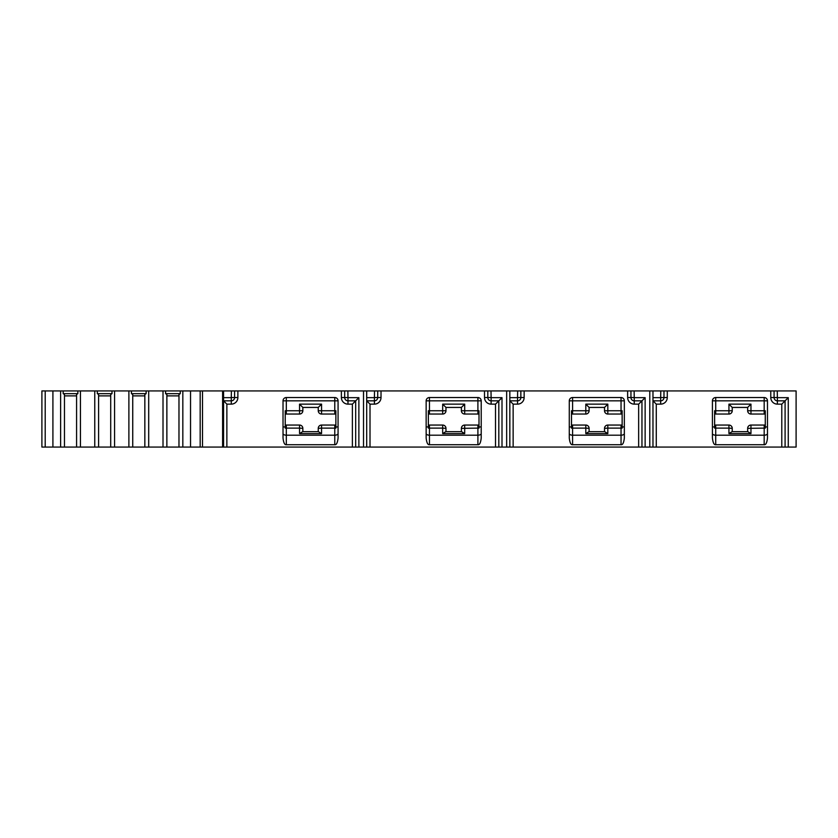 <?xml version="1.0" encoding="UTF-8"?>
<svg xmlns="http://www.w3.org/2000/svg" width="838" height="838" viewBox="0 0 838 838"><rect width="100%" height="100%" fill="white"/><g stroke="black" fill="none" stroke-linecap="round" stroke-linejoin="round"><path stroke-width="1.26" d="M747.653 431.664L747.653 428.354A3.3 3.3 0 0 1 750.963 425.055L764.256 425.055M765.272 414.045L764.172 414.045L765.272 414.045M750.963 414.045A3.3 3.3 0 0 1 747.653 410.746A3.3 3.3 0 0 0 750.963 414.045L764.172 414.045L764.172 410.746L765.272 410.746L765.272 428.134L764.172 428.124L764.172 435.194L715.725 435.194L715.725 444.716C714.07 444.999 712.97 442.799 712.426 438.106L712.426 400.836A3.3 3.3 0 0 1 715.725 397.526L764.172 397.526A3.3 3.3 0 0 1 767.472 400.836L715.725 400.836L715.725 414.045L728.934 414.045A3.3 3.3 0 0 0 732.244 410.746L732.244 407.436L747.653 407.436L747.653 410.746A3.3 3.3 0 0 0 750.963 414.045L750.963 410.746L764.172 410.746L764.172 397.526M461.392 431.664L461.392 428.354A3.3 3.3 0 0 1 464.692 425.055L477.985 425.055M479.001 414.045L477.901 414.045L479.001 414.045M604.523 428.354A3.3 3.3 0 0 1 607.822 425.055L607.822 428.124L604.523 428.354L604.523 431.664L604.523 428.354A3.3 3.3 0 0 1 607.822 425.055L621.115 425.055M622.142 414.045L621.042 414.045L622.142 414.045M285.224 425.055L299.543 425.055A3.3 3.3 0 0 1 302.843 428.354L299.543 428.124L299.543 433.623L302.654 431.664L318.44 431.664L321.562 433.623L321.562 428.124L318.251 428.354L318.251 431.664L318.251 428.354A3.3 3.3 0 0 1 321.562 425.055L334.854 425.055M335.87 414.045L334.771 414.045L335.87 414.045M774.082 390.927L796.1 390.927L796.1 447.073L781.791 447.073L781.791 404.136L777.381 404.136A6.61 6.61 0 0 1 770.771 397.526L770.771 390.927L774.082 390.927L774.082 397.526A3.3 3.3 0 0 0 777.381 400.836L785.091 400.836L781.791 404.136M223.568 447.073L200.177 447.073L200.177 390.927L223.568 390.927L223.568 447.073L781.791 447.073M200.177 447.073L178.976 447.073L178.976 394.415L180.264 393.671L180.264 390.927L190.54 390.927L190.54 447.073M52.909 447.073L41.9 447.073L41.9 390.927L52.909 390.927L52.909 447.073L178.976 447.073M338.07 433.55A3.3 1.655 0 0 1 334.771 435.194L334.771 425.055L335.87 425.055L321.562 425.055L321.562 428.124L335.87 428.134L335.87 410.746L318.251 410.746A3.3 3.3 0 0 0 321.562 414.045A3.3 3.3 0 0 1 318.251 410.746L318.251 407.436L321.562 404.136L321.562 414.045L334.771 414.045L334.771 400.836L286.324 400.836L286.324 410.746L299.543 410.746L299.543 404.136L302.843 407.436L318.251 407.436M334.771 397.526A3.3 3.3 0 0 1 338.07 400.836L334.771 400.836L334.771 397.526L286.324 397.526L286.324 400.836L283.024 400.836A3.3 3.3 0 0 1 286.324 397.526M283.024 433.55A3.3 1.655 180 0 0 286.324 435.194L286.324 444.716C284.669 444.999 283.569 442.799 283.024 438.106L283.024 400.836M283.024 426.94L285.224 426.94L285.224 428.134L286.324 428.124L286.324 435.194L334.771 435.194L334.771 444.716C336.426 444.999 337.525 442.799 338.07 438.106L338.07 400.836M302.843 428.354L302.843 431.664M226.868 447.073L226.868 404.136L223.568 400.836L231.278 400.836A3.3 3.3 0 0 0 234.577 397.526L234.577 390.927L344.68 390.927L344.68 397.526A3.3 3.3 0 0 0 347.98 400.836L355.689 400.836L352.389 404.136L347.98 404.136A6.61 6.61 0 0 1 341.38 397.526L341.38 390.927M286.324 444.716L334.771 444.716M200.177 390.927L190.54 390.927M41.9 447.073L41.9 390.927L41.9 447.073M52.909 390.927L180.264 390.927M223.568 390.927L234.577 390.927M366.698 447.073L366.698 390.927L344.68 390.927M366.698 390.927L487.81 390.927L487.81 397.526A3.3 3.3 0 0 0 491.12 400.836L498.82 400.836L495.52 404.136L491.12 404.136A6.61 6.61 0 0 1 484.511 397.526L484.511 390.927M509.839 447.073L509.839 390.927L487.81 390.927M509.839 390.927L630.951 390.927L630.951 397.526A3.3 3.3 0 0 0 634.251 400.836L641.96 400.836L638.65 404.136L634.251 404.136A6.61 6.61 0 0 1 627.641 397.526L627.641 390.927M652.97 447.073L652.97 390.927L630.951 390.927M652.97 390.927L770.771 390.927M347.864 390.927L347.98 397.652L358.874 397.652L355.689 400.836L355.689 447.073M358.874 447.073L358.874 397.652M363.524 447.073L363.524 390.927M490.995 390.927L491.12 397.652L502.004 397.652L498.82 400.836L498.82 447.073M502.004 447.073L502.004 397.652M506.655 447.073L506.655 390.927M634.125 390.927L634.251 397.652L645.134 397.652L641.96 400.836L641.96 447.073M645.134 447.073L645.134 397.652M649.785 447.073L649.785 390.927M777.255 390.927L777.381 397.652L788.265 397.652L785.091 400.836L785.091 447.073M788.265 447.073L788.265 397.652M377.708 390.927L377.708 397.526A3.3 3.3 0 0 1 374.408 400.836L366.698 400.836L370.008 404.136L370.008 447.073M429.465 444.716C427.799 444.999 426.699 442.799 426.154 438.106L426.154 400.836A3.3 3.3 0 0 1 429.465 397.526L477.901 397.526A3.3 3.3 0 0 1 481.211 400.836L429.465 400.836L429.465 414.045L442.674 414.045A3.3 3.3 0 0 0 445.973 410.746L445.973 407.436L461.392 407.436L461.392 410.746A3.3 3.3 0 0 0 464.692 414.045L477.901 414.045L477.901 410.746L479.001 410.746L479.001 428.134L477.901 428.124L477.901 435.194L429.465 435.194L429.465 444.716L477.901 444.716L477.901 435.194A3.3 1.655 0 0 0 481.211 433.55M477.901 444.716C479.566 444.999 480.666 442.799 481.211 438.106L481.211 400.836M477.901 425.055L479.001 425.055L477.901 425.055L477.901 428.124L461.392 428.354A3.3 3.3 0 0 1 464.692 425.055L479.001 425.055M426.154 426.94L428.354 426.94L428.354 428.134L429.465 428.124L429.465 425.055L428.354 425.055L442.674 425.055A3.3 3.3 0 0 1 445.973 428.354L442.674 428.124L442.674 433.623L464.692 433.623L464.692 425.055M464.692 433.623L461.57 431.664L445.785 431.664L442.674 433.623M426.154 433.55A3.3 1.655 180 0 0 429.465 435.194L429.465 428.124L442.674 428.124L442.674 425.055A3.3 3.3 0 0 1 445.973 428.354L445.973 431.664M428.354 426.94L428.354 410.746L442.674 410.746L442.674 414.045A3.3 3.3 0 0 0 445.973 410.746L442.674 410.746L442.674 404.136L445.973 407.436M428.354 414.045L429.465 414.045M442.674 404.136L464.692 404.136L461.392 407.436M366.698 397.652L374.408 397.652L374.534 390.927M520.848 390.927L520.848 397.526A3.3 3.3 0 0 1 517.538 400.836L509.839 400.836L513.139 404.136L513.139 447.073M572.595 444.716C570.94 444.999 569.83 442.799 569.285 438.106L569.285 400.836A3.3 3.3 0 0 1 572.595 397.526L621.042 397.526A3.3 3.3 0 0 1 624.341 400.836L572.595 400.836L572.595 414.045L585.804 414.045A3.3 3.3 0 0 0 589.104 410.746L589.104 407.436L604.523 407.436L604.523 410.746A3.3 3.3 0 0 0 607.822 414.045L621.042 414.045L621.042 410.746L622.142 410.746L622.142 428.134L621.042 428.124L621.042 435.194L572.595 435.194L572.595 444.716L621.042 444.716L621.042 435.194A3.3 1.655 0 0 0 624.341 433.55M621.042 444.716C622.697 444.999 623.797 442.799 624.341 438.106L624.341 400.836M607.822 425.055L622.142 425.055L621.042 425.055L621.042 428.124L607.822 428.124L607.822 433.623L604.711 431.664L588.925 431.664L585.804 433.623L607.822 433.623M569.285 426.94L571.495 426.94L571.495 428.134L572.595 428.124L572.595 425.055L571.495 425.055L585.804 425.055A3.3 3.3 0 0 1 589.104 428.354L585.804 428.124L585.804 433.623M569.285 433.55A3.3 1.655 180 0 0 572.595 435.194L572.595 428.124L585.804 428.124L585.804 425.055A3.3 3.3 0 0 1 589.104 428.354L589.104 431.664M571.495 426.94L571.495 410.746L585.804 410.746L585.804 414.045A3.3 3.3 0 0 0 589.104 410.746L585.804 410.746L585.804 404.136L589.104 407.436M571.495 414.045L572.595 414.045M585.804 404.136L607.822 404.136L604.523 407.436M509.839 397.652L517.538 397.652L517.664 390.927M663.979 390.927L663.979 397.526A3.3 3.3 0 0 1 660.679 400.836L652.97 400.836L656.269 404.136L656.269 447.073M715.725 444.716L764.172 444.716C765.827 444.999 766.927 442.799 767.472 438.106L767.472 400.836M764.172 425.055L765.272 425.055L764.172 425.055L764.172 428.124L747.653 428.354A3.3 3.3 0 0 1 750.963 425.055L765.272 425.055M712.426 426.94L714.625 426.94L714.625 428.134L715.725 428.124L715.725 425.055L714.625 425.055L728.934 425.055A3.3 3.3 0 0 1 732.244 428.354L728.934 428.124L728.934 433.623L750.963 433.623L750.963 425.055A3.3 3.3 0 0 0 747.653 428.354M750.963 433.623L747.842 431.664L732.056 431.664L728.934 433.623M712.426 433.55A3.3 1.655 180 0 0 715.725 435.194L715.725 428.124L728.934 428.124L728.934 425.055A3.3 3.3 0 0 1 732.244 428.354L732.244 431.664M714.625 426.94L714.625 410.746L728.934 410.746L728.934 414.045A3.3 3.3 0 0 0 732.244 410.746L728.934 410.746L728.934 404.136L732.244 407.436M714.625 414.045L715.725 414.045M728.934 404.136L750.963 404.136L747.653 407.436M652.97 397.652L660.679 397.652L660.794 390.927M60.619 447.073L60.619 390.927M80.438 390.927L80.438 447.073M94.757 447.073L94.757 390.927M114.565 390.927L114.565 447.073M128.884 447.073L128.884 390.927M182.831 390.927L182.831 447.073M148.693 390.927L148.693 447.073M163.012 447.073L163.012 390.927M64.474 447.073L64.474 394.415L63.185 393.671L63.185 390.927M63.185 393.671L77.861 393.671L77.861 390.927M76.583 447.073L76.583 394.415L77.861 393.671M64.474 395.882L76.583 395.882M98.601 447.073L98.601 394.415L97.323 393.671L97.323 390.927M97.323 393.671L111.999 393.671L111.999 390.927M110.71 447.073L110.71 394.415L111.999 393.671M98.601 395.882L110.71 395.882M132.739 447.073L132.739 394.415L131.451 393.671L131.451 390.927M131.451 393.671L146.126 393.671L146.126 390.927M144.848 447.073L144.848 394.415L146.126 393.671M132.739 395.882L144.848 395.882M180.264 393.671L165.578 393.671L166.867 394.415L166.867 447.073M166.867 395.882L178.976 395.882M165.578 393.671L165.578 390.927M223.568 397.652L231.278 397.652L231.403 390.927M285.224 426.94L285.224 410.746L286.324 410.746L286.324 414.045L299.543 414.045A3.3 3.3 0 0 0 302.843 410.746L302.843 407.436M285.224 414.045L286.324 414.045M299.543 404.136L321.562 404.136M338.07 426.94L335.87 426.94M286.324 425.055L286.324 428.124L299.543 428.124L299.543 425.055M352.389 447.073L352.389 404.136M237.877 390.927L237.877 397.526A6.61 6.61 0 0 1 231.278 404.136L226.868 404.136M299.543 433.623L321.562 433.623M231.278 397.652L231.278 404.136M222.604 390.927L222.604 447.073M202.513 447.073L202.513 390.927M45.2 447.073L45.2 390.927M347.98 404.136L347.98 397.652M347.864 397.526L341.38 397.526M495.52 447.073L495.52 404.136M381.018 390.927L381.018 397.526A6.61 6.61 0 0 1 374.408 404.136L370.008 404.136M429.465 397.526L429.465 400.836L426.154 400.836M477.901 397.526L477.901 410.746L464.692 410.746L464.692 414.045A3.3 3.3 0 0 1 461.392 410.746L464.692 410.746L464.692 404.136M481.211 426.94L479.001 426.94M374.408 397.652L374.408 404.136M381.018 397.526L374.534 397.526M491.12 397.652L491.12 404.136M484.511 397.526L490.995 397.526M638.65 447.073L638.65 404.136M524.148 390.927L524.148 397.526A6.61 6.61 0 0 1 517.538 404.136L513.139 404.136M572.595 397.526L572.595 400.836L569.285 400.836M621.042 397.526L621.042 410.746L607.822 410.746L607.822 414.045A3.3 3.3 0 0 1 604.523 410.746L607.822 410.746L607.822 404.136M624.341 426.94L622.142 426.94M517.538 397.652L517.538 404.136M524.148 397.526L517.664 397.526M634.251 397.652L634.251 404.136M627.641 397.526L634.125 397.526M667.278 390.927L667.278 397.526A6.61 6.61 0 0 1 660.679 404.136L656.269 404.136M764.172 444.716L764.172 435.194A3.3 1.655 0 0 0 767.472 433.55M715.725 397.526L715.725 400.836L712.426 400.836M767.472 426.94L765.272 426.94M750.963 404.136L750.963 410.746L747.653 410.746M660.679 397.652L660.679 404.136M667.278 397.526L660.794 397.526M777.381 397.652L777.381 404.136M770.771 397.526L777.255 397.526M231.403 397.526L237.877 397.526M302.843 410.746L299.543 410.746L299.543 414.045M621.042 425.055L622.142 425.055"/></g></svg>
